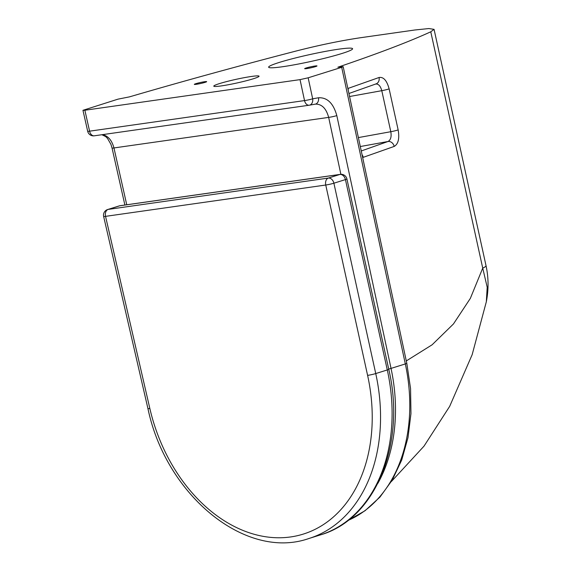<?xml version="1.0" encoding="UTF-8"?>
<svg xmlns="http://www.w3.org/2000/svg" width="571" height="571" viewBox="0 0 571 571"><rect width="100%" height="100%" fill="white"/><g stroke="black" fill="none" stroke-linecap="round" stroke-linejoin="round"><path stroke-width="0.86" d="M251.533 76.45A23.175 1.877 167.6 0 1 259.063 76.2A23.175 1.877 167.6 0 1 245.837 80.868A23.175 1.877 167.6 0 1 221.305 85.907A23.175 1.877 167.6 0 1 213.782 86.157A23.175 1.877 167.6 0 1 217.094 84.394A23.175 1.877 167.6 0 1 251.533 76.45M338.646 49.185A42.982 3.476 167.6 0 1 352.6 48.728A42.982 3.476 167.6 0 1 328.075 57.386A42.982 3.476 167.6 0 1 282.588 66.728A42.982 3.476 167.6 0 1 268.634 67.192A42.982 3.476 167.6 0 1 293.159 58.535A42.982 3.476 167.6 0 1 338.646 49.185M314.949 66.015A6.324 0.514 167.6 0 1 317.005 65.951A6.324 0.514 167.6 0 1 313.393 67.221A6.324 0.514 167.6 0 1 306.706 68.591A6.324 0.514 167.6 0 1 304.657 68.663A6.324 0.514 167.6 0 1 308.261 67.392A6.324 0.514 167.6 0 1 314.949 66.015M204.611 81.717A6.324 0.514 167.6 0 1 206.659 81.653A6.324 0.514 167.6 0 1 203.055 82.923A6.324 0.514 167.6 0 1 196.367 84.301A6.324 0.514 167.6 0 1 194.311 84.365A6.324 0.514 167.6 0 1 197.923 83.095A6.324 0.514 167.6 0 1 204.611 81.717M430.77 31.798C409.136 41.704 378.173 53.503 337.882 67.207L343.171 66.664L341.694 67.314L308.169 77.806L300.032 79.626L304.529 100.582L89.59 131.173L84.872 110.246L82.959 110.31L117.954 99.161L129.46 96.87C182.556 81.346 238.307 66.015 296.713 50.876C319.66 45.03 340.823 40.669 360.208 37.772L414.917 29.985L428.857 28.55L434.067 29.357L430.77 31.798L482.731 268.12A58.999 4.775 -12.4 0 0 486.028 265.686C488.612 277.52 488.712 289.561 486.321 301.795L472.167 354.648L449.684 406.345L424.003 446.158L391.392 481.51M362.05 154.691A5.903 4.804 71.1 0 1 363.235 157.339L394.197 146.419A5.903 5.032 -110 0 0 387.952 141.515L361.257 150.972M394.197 146.419C398.308 144.028 399.629 138.517 398.151 129.895A5.903 0.478 167.6 0 1 390.807 131.708C391.656 136.783 390.707 140.052 387.952 141.515L360.301 146.533M362.656 157.503L363.235 157.339M398.151 129.895L389.129 88.869C386.867 80.525 383.505 76.735 379.044 77.499A5.903 5.032 70 0 1 376.082 83.887L348.924 93.494M375.325 84.087C378.288 83.58 380.436 85.778 381.785 90.682L390.807 131.708L358.381 137.582M379.044 77.499L348.082 88.419A5.903 4.804 71.1 0 1 348.231 90.275M126.748 204.761L113.957 147.946C111.816 140.095 107.926 135.67 102.28 134.67M315.299 104.143L315.406 104.122C321.794 104.001 326.212 108.419 328.66 117.39L340.873 174.305M84.872 110.246L300.032 79.626M406.295 360.922L432.119 344.791L453.467 323.943L470.34 298.39L482.731 268.12L487.199 287.256L486.321 301.795M389.129 88.869A5.903 0.478 167.6 0 1 381.785 90.682L349.573 96.52M124.878 205.025L112.052 148.039A5.903 0.45 167.3 0 0 113.957 147.946L328.66 117.39A5.903 0.507 167.9 0 0 336.811 115.613C333.393 103.294 327.297 97.341 318.525 97.769L312.672 98.804L308.169 77.806M347.967 520.481L365.047 510.731L379.972 497.077L392.306 479.983L401.734 459.969L408.001 437.629L410.963 413.604L410.556 388.573L406.795 363.27A5.903 0.507 167.9 0 1 405.324 363.934A151.708 110.774 72.6 0 1 348.01 520.445M341.694 67.314L405.324 363.934L391.035 368.402L336.811 115.613M304.529 100.582A5.903 0.507 -12.1 0 0 312.672 98.804A5.903 4.332 -100.1 0 1 309.403 105.185L309.403 105.185A5.903 4.332 -100.1 0 1 309.296 105.2A5.903 4.004 -98.1 0 1 309.204 105.214A5.903 4.004 -98.1 0 1 304.529 100.582M82.959 110.31L87.677 131.266A5.903 0.45 -12.7 0 0 89.59 131.173A5.903 4.004 81.9 0 0 94.265 135.812A5.903 4.004 81.9 0 0 94.358 135.798L309.118 105.228M309.511 105.164L315.149 104.165A5.903 4.332 79.9 0 0 315.256 104.15L309.403 105.185A5.903 5.903 0 0 1 309.204 105.214L94.265 135.812A5.903 5.903 0 0 1 87.677 131.266M318.525 97.769A5.903 4.332 79.9 0 1 315.256 104.15L315.406 104.122M377.923 483.259A151.708 110.774 -107.4 0 0 391.035 368.402A5.903 0.507 167.9 0 1 388.701 369.044M119.175 205.917A5.903 5.903 0 0 1 120.103 205.703A5.903 4.004 81.9 0 0 119.674 205.803L108.133 209.414A5.903 4.311 -107.4 0 0 108.097 209.421A5.903 4.311 -107.4 0 0 107.634 209.528L119.175 205.917A5.903 4.311 72.6 0 1 119.639 205.81A5.903 4.311 72.6 0 1 119.674 205.803L339.873 174.462L328.332 178.073L108.133 209.414A5.903 4.004 81.9 0 0 105.542 216.359A5.903 0.421 167 0 1 103.644 216.48L147.939 408.586A5.903 0.421 -13 0 0 149.838 408.465L105.542 216.359L325.748 185.018L367.603 375.383A150.023 109.539 72.6 0 1 291.36 536.84A150.023 109.539 72.6 0 1 149.838 408.465M147.939 408.586C165.897 495.021 245.43 560.793 308.904 538.51A155.919 113.85 -107.4 0 0 375.739 373.562A5.903 0.478 167.6 0 1 367.603 375.383M320.445 534.899A155.919 113.85 72.6 0 0 387.288 369.951L375.739 373.562L333.892 183.205A5.903 0.478 167.6 0 1 325.748 185.018A5.903 4.004 -98.1 0 1 328.332 178.073A5.903 4.311 -107.4 0 1 333.892 183.205L345.434 179.594L387.288 369.951A5.903 0.478 -12.4 0 0 388.758 369.294C406.231 443.167 375.939 519.032 320.445 534.899L308.904 538.51M388.758 369.294L346.904 178.937A5.903 0.478 167.6 0 1 345.434 179.594A5.903 4.311 72.6 0 0 339.873 174.462A5.903 4.004 -98.1 0 1 340.309 174.362L120.103 205.703M406.795 363.27L343.171 66.664M112.052 148.039L110.945 144.392L107.505 138.396L105.671 136.569L101.881 134.727M434.067 29.357L486.028 265.686M107.634 209.528A5.903 5.903 0 0 0 103.644 216.48M346.904 178.937A5.903 5.903 0 0 0 340.309 174.362"/></g></svg>
